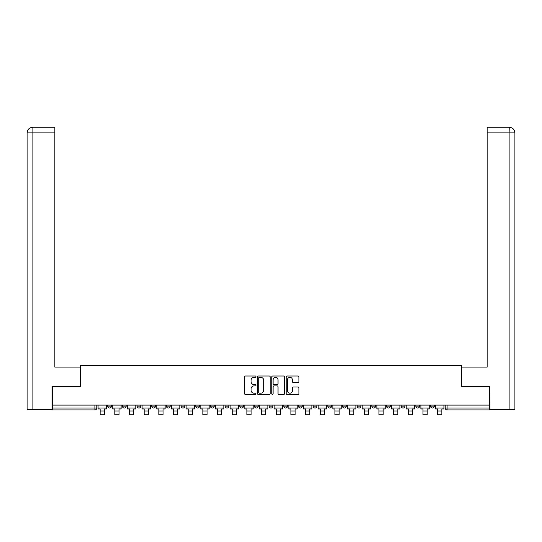 <?xml version="1.0" encoding="UTF-8"?>
<svg xmlns="http://www.w3.org/2000/svg" width="542" height="542" viewBox="0 0 542 542"><rect width="100%" height="100%" fill="white"/><g stroke="black" fill="none" stroke-linecap="round" stroke-linejoin="round"><path stroke-width="0.81" d="M255.953 376.676A0.644 0.644 0 0 0 255.302 376.026L245.492 376.026A0.921 0.921 0 0 0 244.571 376.954L244.571 393.573A0.921 0.921 0 0 0 245.492 394.495L255.302 394.495A0.644 0.644 0 0 0 255.953 393.844A0.644 0.644 0 0 0 255.302 393.201L254.035 393.201A2.954 2.954 0 0 1 251.082 390.247L251.082 388.858A2.954 2.954 0 0 1 254.035 385.904L255.302 385.904A0.644 0.644 0 0 0 255.953 385.26A0.644 0.644 0 0 0 255.302 384.617L254.035 384.617A2.954 2.954 0 0 1 251.082 381.663L251.082 380.274A2.954 2.954 0 0 1 254.035 377.32L255.302 377.32A0.644 0.644 0 0 0 255.953 376.676M401.182 406.141L401.182 405.104L401.182 406.141A1.883 1.883 0 0 0 403.058 408.024A1.883 1.883 0 0 1 401.182 406.141L404.942 406.141A1.883 1.883 0 0 1 403.058 408.024A1.883 1.883 0 0 0 404.942 406.141L404.942 405.104L404.942 406.141M269.117 405.104L269.117 406.141L272.883 406.141A1.883 1.883 0 0 1 271 408.024A1.883 1.883 0 0 1 269.117 406.141L269.117 405.104M225.099 405.104L225.099 406.141L228.859 406.141A1.883 1.883 0 0 1 226.983 408.024A1.883 1.883 0 0 1 225.099 406.141L225.099 405.104M195.75 405.104L195.75 406.141L199.517 406.141A1.883 1.883 0 0 1 197.634 408.024A1.883 1.883 0 0 1 195.75 406.141L195.75 405.104M181.075 405.104L181.075 406.141L184.842 406.141A1.883 1.883 0 0 1 182.959 408.024A1.883 1.883 0 0 1 181.075 406.141L181.075 405.104M151.733 405.104L151.733 406.141L155.493 406.141A1.883 1.883 0 0 1 153.61 408.024A1.883 1.883 0 0 1 151.733 406.141L151.733 405.104M297.985 382.537A0.921 0.921 0 0 0 298.906 381.615L298.906 376.954A0.921 0.921 0 0 0 297.985 376.026L287.091 376.026A0.921 0.921 0 0 0 286.162 376.954L286.162 393.573A0.921 0.921 0 0 0 287.091 394.495L297.985 394.495A0.921 0.921 0 0 0 298.906 393.573L298.906 387.937A0.921 0.921 0 0 0 297.985 387.015L293.317 387.015A0.921 0.921 0 0 0 292.395 387.937L292.395 390.728A2.473 2.473 0 0 1 289.929 393.201A2.473 2.473 0 0 1 287.456 390.728L287.456 379.793A2.473 2.473 0 0 1 289.929 377.32A2.473 2.473 0 0 1 292.395 379.793L292.395 381.615A0.921 0.921 0 0 0 293.317 382.537L297.985 382.537M32.886 409.434L27.1 409.434L27.1 132.898C27.432 129.47 29.309 127.587 32.744 127.248L54.85 127.248L54.85 132.898L32.886 132.898L32.886 409.434L52.025 409.434L52.025 386.392L80.338 386.392L80.338 365.416L461.662 365.416L461.662 386.392L489.69 386.392L489.69 405.104L52.31 405.104L52.31 408.024L96.801 408.024L96.801 405.104L96.801 408.024A1.883 1.883 0 0 1 94.918 409.908L52.31 409.908L52.31 408.024M52.31 386.392L52.31 405.104M270.194 376.954A0.921 0.921 0 0 0 269.266 376.026L258.371 376.026A0.921 0.921 0 0 0 257.45 376.954L257.45 393.573A0.921 0.921 0 0 0 258.371 394.495L269.266 394.495A0.921 0.921 0 0 0 270.194 393.573L270.194 376.954M272.734 376.026L283.629 376.026A0.921 0.921 0 0 1 284.55 376.954L284.55 393.573A0.921 0.921 0 0 1 283.629 394.495L278.961 394.495A0.921 0.921 0 0 1 278.039 393.573L278.039 386.832A0.921 0.921 0 0 0 277.118 385.904L274.022 385.904A0.921 0.921 0 0 0 273.1 386.832L273.1 393.844A0.644 0.644 0 0 1 272.457 394.495A0.644 0.644 0 0 1 271.806 393.844L271.806 376.954A0.921 0.921 0 0 1 272.734 376.026M445.199 405.104L445.199 408.024L489.69 408.024L489.69 409.908L447.082 409.908A1.883 1.883 0 0 1 445.199 408.024L445.199 405.104M489.69 405.104L489.69 408.024M434.291 405.104L434.291 406.141A1.883 1.883 0 0 1 432.408 408.024A1.883 1.883 0 0 1 430.524 406.141L434.291 406.141M430.524 405.104L430.524 406.141M415.856 405.104L415.856 406.141L419.616 406.141L419.616 405.104L419.616 406.141A1.883 1.883 0 0 1 417.733 408.024A1.883 1.883 0 0 1 415.856 406.141A1.883 1.883 0 0 0 417.733 408.024M386.507 405.104L386.507 406.141L390.267 406.141L390.267 405.104L390.267 406.141A1.883 1.883 0 0 1 388.39 408.024A1.883 1.883 0 0 1 386.507 406.141A1.883 1.883 0 0 0 388.39 408.024M375.592 406.141L375.592 405.104L375.592 406.141A1.883 1.883 0 0 1 373.716 408.024A1.883 1.883 0 0 1 371.832 406.141L375.592 406.141A1.883 1.883 0 0 1 373.716 408.024M371.832 405.104L371.832 406.141M360.925 405.104L360.925 406.141A1.883 1.883 0 0 1 359.041 408.024A1.883 1.883 0 0 1 357.158 406.141L360.925 406.141A1.883 1.883 0 0 1 359.041 408.024M357.158 405.104L357.158 406.141M346.25 405.104L346.25 406.141A1.883 1.883 0 0 1 344.366 408.024A1.883 1.883 0 0 1 342.483 406.141L346.25 406.141M342.483 405.104L342.483 406.141M331.575 405.104L331.575 406.141A1.883 1.883 0 0 1 329.692 408.024A1.883 1.883 0 0 1 327.815 406.141L331.575 406.141M327.815 405.104L327.815 406.141M316.901 405.104L316.901 406.141A1.883 1.883 0 0 1 315.017 408.024A1.883 1.883 0 0 1 313.14 406.141L316.901 406.141M313.14 405.104L313.14 406.141M302.226 405.104L302.226 406.141A1.883 1.883 0 0 1 300.349 408.024A1.883 1.883 0 0 1 298.466 406.141A1.883 1.883 0 0 0 300.349 408.024M298.466 405.104L298.466 406.141L302.226 406.141M287.558 405.104L287.558 406.141A1.883 1.883 0 0 1 285.675 408.024A1.883 1.883 0 0 1 283.791 406.141A1.883 1.883 0 0 0 285.675 408.024M283.791 405.104L283.791 406.141L287.558 406.141M272.883 405.104L272.883 406.141A1.883 1.883 0 0 1 271 408.024M258.209 405.104L258.209 406.141A1.883 1.883 0 0 1 256.325 408.024A1.883 1.883 0 0 1 254.442 406.141L258.209 406.141M254.442 405.104L254.442 406.141M243.534 405.104L243.534 406.141A1.883 1.883 0 0 1 241.651 408.024A1.883 1.883 0 0 1 239.774 406.141L243.534 406.141L243.534 405.104M239.774 405.104L239.774 406.141M228.859 405.104L228.859 406.141M214.185 405.104L214.185 406.141A1.883 1.883 0 0 1 212.308 408.024A1.883 1.883 0 0 1 210.425 406.141L214.185 406.141L214.185 405.104M210.425 405.104L210.425 406.141M199.517 405.104L199.517 406.141L199.517 405.104M184.842 406.141L184.842 405.104L184.842 406.141A1.883 1.883 0 0 1 182.959 408.024M170.168 405.104L170.168 406.141A1.883 1.883 0 0 1 168.284 408.024A1.883 1.883 0 0 1 166.408 406.141A1.883 1.883 0 0 0 168.284 408.024A1.883 1.883 0 0 0 170.168 406.141L170.168 405.104M166.408 405.104L166.408 406.141L170.168 406.141M155.493 405.104L155.493 406.141M140.818 405.104L140.818 406.141A1.883 1.883 0 0 1 138.942 408.024A1.883 1.883 0 0 1 137.058 406.141A1.883 1.883 0 0 0 138.942 408.024A1.883 1.883 0 0 0 140.818 406.141L137.058 406.141L137.058 405.104M122.384 405.104L122.384 406.141L126.144 406.141L126.144 405.104L126.144 406.141A1.883 1.883 0 0 1 124.267 408.024A1.883 1.883 0 0 1 122.384 406.141A1.883 1.883 0 0 0 124.267 408.024M107.709 405.104L107.709 406.141L111.476 406.141L111.476 405.104L111.476 406.141A1.883 1.883 0 0 1 109.592 408.024A1.883 1.883 0 0 1 107.709 406.141A1.883 1.883 0 0 0 109.592 408.024M94.918 405.104L94.918 409.908A1.883 1.883 0 0 0 96.801 408.024M259.388 377.32A0.644 0.644 0 0 0 258.744 377.964L258.744 392.557A0.644 0.644 0 0 0 259.388 393.201L260.729 393.201A2.954 2.954 0 0 0 263.683 390.247L263.683 380.274A2.954 2.954 0 0 0 260.729 377.32L259.388 377.32M278.039 379.834A2.473 2.473 0 0 0 275.573 377.368A2.473 2.473 0 0 0 273.1 379.834L273.1 383.689A0.921 0.921 0 0 0 274.022 384.617L277.118 384.617A0.921 0.921 0 0 0 278.039 383.689L278.039 379.834M98.068 408.024L106.442 408.024L106.442 408.966L104.369 408.966L104.369 414.752L100.141 414.752L100.141 408.966L98.068 408.966L98.068 405.104M106.442 408.024L106.442 405.104M80.243 386.392L80.243 367.103L54.85 367.103L54.85 132.898M32.737 127.248C29.315 127.587 27.439 129.47 27.1 132.898L27.1 352.998L27.1 132.898L32.886 132.898L32.886 127.248L54.85 127.248M461.757 386.392L461.757 367.103L487.15 367.103L487.15 127.248L509.25 127.248L509.114 132.898L487.15 132.898M514.9 352.998L514.9 132.898L514.9 409.434L489.975 409.434L489.69 386.392M509.114 409.434L509.114 132.898L514.9 132.898C514.561 129.47 512.685 127.587 509.263 127.248M112.743 408.024L121.117 408.024L121.117 408.966L119.044 408.966L119.044 414.752L114.809 414.752L114.809 408.966L112.743 408.966L112.743 405.104M121.117 408.024L121.117 405.104M127.417 408.024L135.785 408.024L135.785 408.966L133.718 408.966L133.718 414.752L129.484 414.752L129.484 408.966L127.417 408.966L127.417 405.104M135.785 408.024L135.785 405.104M142.092 408.024L150.459 408.024L150.459 408.966L148.393 408.966L148.393 414.752L144.158 414.752L144.158 408.966L142.092 408.966L142.092 405.104M150.459 408.024L150.459 405.104M156.76 408.024L165.134 408.024L165.134 408.966L163.067 408.966L163.067 414.752L158.833 414.752L158.833 408.966L156.76 408.966L156.76 405.104M165.134 408.024L165.134 405.104M171.435 408.024L179.808 408.024L179.808 408.966L177.735 408.966L177.735 414.752L173.508 414.752L173.508 408.966L171.435 408.966L171.435 405.104M179.808 408.024L179.808 405.104M186.109 408.024L194.483 408.024L194.483 408.966L192.41 408.966L192.41 414.752L188.182 414.752L188.182 408.966L186.109 408.966L186.109 405.104M194.483 408.024L194.483 405.104M200.784 408.024L209.158 408.024L209.158 408.966L207.085 408.966L207.085 414.752L202.85 414.752L202.85 408.966L200.784 408.966L200.784 405.104M209.158 408.024L209.158 405.104M215.459 408.024L223.826 408.024L223.826 408.966L221.759 408.966L221.759 414.752L217.525 414.752L217.525 408.966L215.459 408.966L215.459 405.104M223.826 408.024L223.826 405.104M230.133 408.024L238.5 408.024L238.5 408.966L236.434 408.966L236.434 414.752L232.2 414.752L232.2 408.966L230.133 408.966L230.133 405.104M238.5 408.024L238.5 405.104M244.801 408.024L253.175 408.024L253.175 408.966L251.109 408.966L251.109 414.752L246.874 414.752L246.874 408.966L244.801 408.966L244.801 405.104M253.175 408.024L253.175 405.104M259.476 408.024L267.85 408.024L267.85 408.966L265.776 408.966L265.776 414.752L261.549 414.752L261.549 408.966L259.476 408.966L259.476 405.104M267.85 408.024L267.85 405.104M274.15 408.024L282.524 408.024L282.524 408.966L280.451 408.966L280.451 414.752L276.224 414.752L276.224 408.966L274.15 408.966L274.15 405.104M282.524 408.024L282.524 405.104M288.825 408.024L297.199 408.024L297.199 408.966L295.126 408.966L295.126 414.752L290.891 414.752L290.891 408.966L288.825 408.966L288.825 405.104M297.199 408.024L297.199 405.104M303.5 408.024L311.867 408.024L311.867 408.966L309.8 408.966L309.8 414.752L305.566 414.752L305.566 408.966L303.5 408.966L303.5 405.104M311.867 408.024L311.867 405.104M318.174 408.024L326.541 408.024L326.541 408.966L324.475 408.966L324.475 414.752L320.241 414.752L320.241 408.966L318.174 408.966L318.174 405.104M326.541 408.024L326.541 405.104M332.842 408.024L341.216 408.024L341.216 408.966L339.15 408.966L339.15 414.752L334.915 414.752L334.915 408.966L332.842 408.966L332.842 405.104M341.216 408.024L341.216 405.104M347.517 408.024L355.891 408.024L355.891 408.966L353.818 408.966L353.818 414.752L349.59 414.752L349.59 408.966L347.517 408.966L347.517 405.104M355.891 408.024L355.891 405.104M362.192 408.024L370.565 408.024L370.565 408.966L368.492 408.966L368.492 414.752L364.265 414.752L364.265 408.966L362.192 408.966L362.192 405.104M370.565 408.024L370.565 405.104M376.866 408.024L385.24 408.024L385.24 408.966L383.167 408.966L383.167 414.752L378.933 414.752L378.933 408.966L376.866 408.966L376.866 405.104M385.24 408.024L385.24 405.104M391.541 408.024L399.908 408.024L399.908 408.966L397.842 408.966L397.842 414.752L393.607 414.752L393.607 408.966L391.541 408.966L391.541 405.104M399.908 408.024L399.908 405.104M406.215 408.024L414.583 408.024L414.583 408.966L412.516 408.966L412.516 414.752L408.282 414.752L408.282 408.966L406.215 408.966L406.215 405.104M414.583 408.024L414.583 405.104M420.883 408.024L429.257 408.024L429.257 408.966L427.191 408.966L427.191 414.752L422.956 414.752L422.956 408.966L420.883 408.966L420.883 405.104M429.257 408.024L429.257 405.104M435.558 408.024L443.932 408.024L443.932 408.966L441.859 408.966L441.859 414.752L437.631 414.752L437.631 408.966L435.558 408.966L435.558 405.104M443.932 408.024L443.932 405.104M447.082 405.104L447.082 409.908M100.141 410.985L104.369 410.985M27.1 132.898L27.1 352.998M114.809 410.985L119.044 410.985M129.484 410.985L133.718 410.985M144.158 410.985L148.393 410.985M158.833 410.985L163.067 410.985M173.508 410.985L177.735 410.985M188.182 410.985L192.41 410.985M202.85 410.985L207.085 410.985M217.525 410.985L221.759 410.985M232.2 410.985L236.434 410.985M246.874 410.985L251.109 410.985M261.549 410.985L265.776 410.985M276.224 410.985L280.451 410.985M290.891 410.985L295.126 410.985M305.566 410.985L309.8 410.985M320.241 410.985L324.475 410.985M334.915 410.985L339.15 410.985M349.59 410.985L353.818 410.985M364.265 410.985L368.492 410.985M378.933 410.985L383.167 410.985M393.607 410.985L397.842 410.985M408.282 410.985L412.516 410.985M422.956 410.985L427.191 410.985M437.631 410.985L441.859 410.985"/></g></svg>

